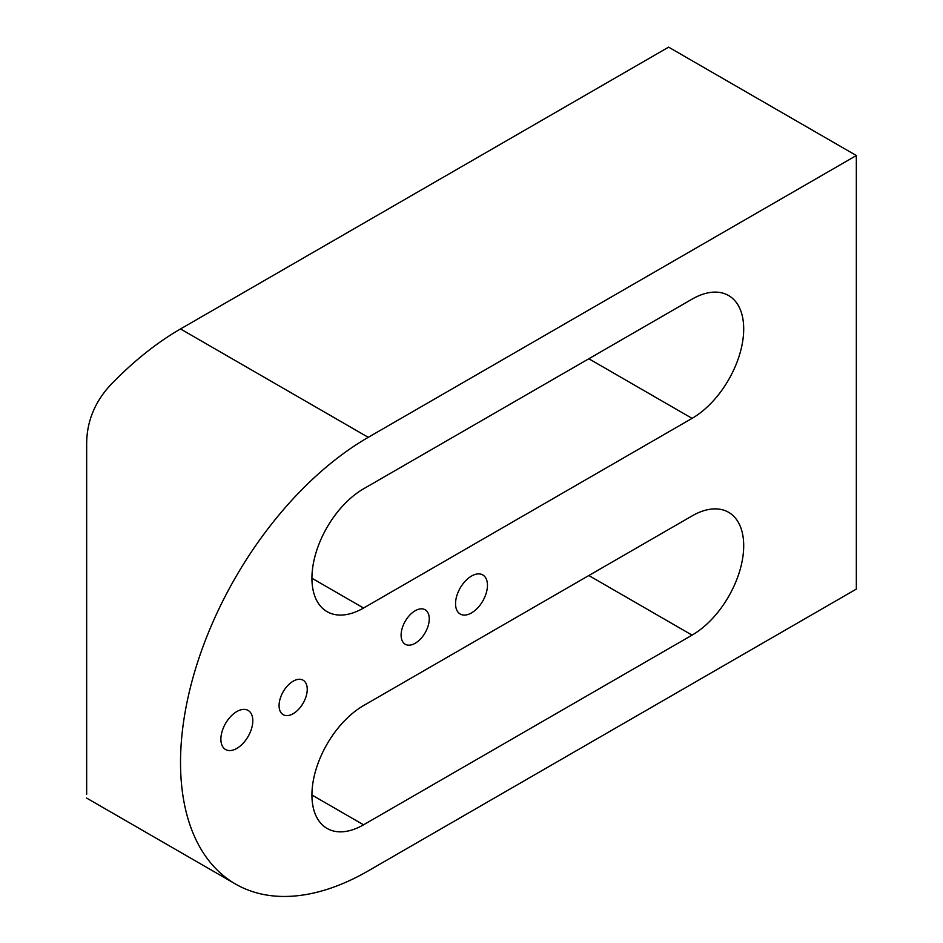 <?xml version="1.0" encoding="UTF-8"?>
<svg xmlns="http://www.w3.org/2000/svg" width="943" height="943" viewBox="0 0 943 943"><rect width="100%" height="100%" fill="white"/><g stroke="black" fill="none" stroke-linecap="round" stroke-linejoin="round"><path stroke-width="1.41" d="M363.562 488.816A73.012 42.152 120 0 0 311.933 578.236A73.012 42.152 120 0 0 327.056 611.653A73.012 42.152 120 0 0 363.562 608.035L692.079 418.362A73.012 42.152 120 0 0 739.772 354.026A73.012 42.152 120 0 0 728.585 295.524A73.012 42.152 120 0 0 692.079 299.143L363.562 488.816M311.933 795.008A73.012 42.152 -60 0 1 363.562 705.588L692.079 515.915A73.012 42.152 -60 0 1 728.585 512.297A73.012 42.152 -60 0 1 739.772 570.798A73.012 42.152 -60 0 1 692.079 635.134L363.562 824.807A73.012 42.152 -60 0 1 327.056 828.425A73.012 42.152 -60 0 1 311.933 795.008L363.562 824.807M415.179 643.267A19.909 11.493 120 0 0 428.193 625.716A19.909 11.493 120 0 0 425.14 609.767A19.909 11.493 120 0 0 415.179 610.746A19.909 11.493 120 0 0 402.178 628.297A19.909 11.493 120 0 0 405.231 644.246A19.909 11.493 120 0 0 415.179 643.267M293.155 713.71A19.909 11.493 120 0 0 306.169 696.17A19.909 11.493 120 0 0 303.116 680.209A19.909 11.493 120 0 0 293.155 681.2A19.909 11.493 120 0 0 280.154 698.739A19.909 11.493 120 0 0 283.206 714.7A19.909 11.493 120 0 0 293.155 713.71M471.5 612.915A22.561 13.025 120 0 0 486.246 593.029A22.561 13.025 120 0 0 482.781 574.947A22.561 13.025 120 0 0 471.5 576.067A22.561 13.025 120 0 0 456.754 595.952A22.561 13.025 120 0 0 460.219 614.034A22.561 13.025 120 0 0 471.5 612.915M236.834 748.4A22.561 13.025 120 0 0 251.581 728.515A22.561 13.025 120 0 0 248.127 710.433A22.561 13.025 120 0 0 236.834 711.541A22.561 13.025 120 0 0 222.1 731.438A22.561 13.025 120 0 0 225.554 749.52A22.561 13.025 120 0 0 236.834 748.4M368.253 437.328L856.338 155.536L668.611 47.15L180.526 328.954L368.253 437.328A265.49 153.285 120 0 0 180.526 762.486A265.49 153.285 120 0 0 235.502 884.027A265.49 153.285 120 0 0 368.253 870.872L856.338 589.08L856.338 155.536M86.662 794.312L86.662 443.599C86.791 421.851 94.571 402.508 109.989 385.557A265.49 153.285 -60 0 1 180.526 328.954M692.079 635.134L588.833 575.525M692.079 418.362L588.833 358.753M363.562 608.035L311.933 578.236M86.662 798.084L235.502 884.027"/></g></svg>

